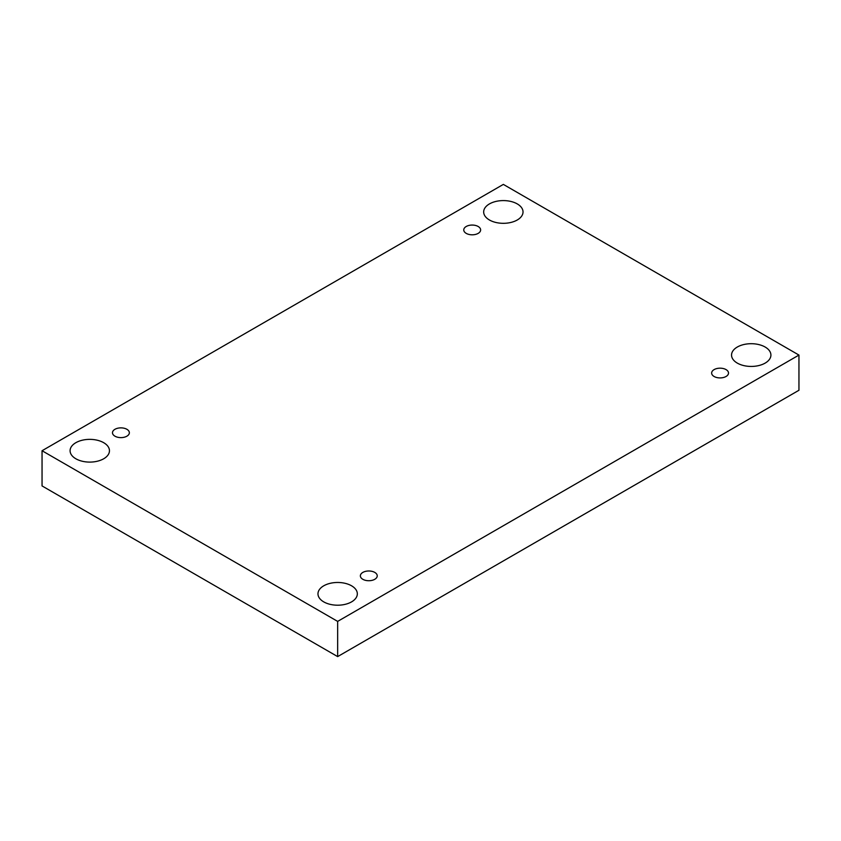 <?xml version="1.0" encoding="UTF-8"?>
<svg xmlns="http://www.w3.org/2000/svg" width="841" height="841" viewBox="0 0 841 841"><rect width="100%" height="100%" fill="white"/><g stroke="black" fill="none" stroke-linecap="round" stroke-linejoin="round"><path stroke-width="1.26" d="M337.651 621.394L337.651 656.6L798.95 390.266L798.95 355.07L503.349 184.4L42.05 450.734L337.651 621.394L798.95 355.07M42.05 450.734L42.05 485.93L337.651 656.6M489.43 203.921A19.679 11.364 180 0 1 510.876 201.451A19.679 11.364 180 0 1 523.028 211.953A19.679 11.364 180 0 1 503.349 223.317A19.679 11.364 180 0 1 483.67 211.953A19.679 11.364 180 0 1 489.43 203.921M75.848 442.692A19.679 11.364 180 0 1 97.304 440.232A19.679 11.364 180 0 1 109.456 450.734A19.679 11.364 180 0 1 89.766 462.098A19.679 11.364 180 0 1 70.087 450.734A19.679 11.364 180 0 1 75.848 442.692M323.732 585.809A19.679 11.364 180 0 1 345.188 583.339A19.679 11.364 180 0 1 357.33 593.841A19.679 11.364 180 0 1 337.651 605.205A19.679 11.364 180 0 1 317.972 593.841A19.679 11.364 180 0 1 323.732 585.809M737.315 347.028A19.679 11.364 180 0 1 758.761 344.568A19.679 11.364 180 0 1 770.913 355.07A19.679 11.364 180 0 1 751.234 366.434A19.679 11.364 180 0 1 731.544 355.07A19.679 11.364 180 0 1 737.315 347.028M714.114 376.495A8.431 4.867 0 0 0 723.302 377.546A8.431 4.867 0 0 0 728.516 373.047A8.431 4.867 0 0 0 720.075 368.179A8.431 4.867 0 0 0 711.644 373.047A8.431 4.867 0 0 0 714.114 376.495M362.839 579.302A8.431 4.867 0 0 0 372.027 580.353A8.431 4.867 0 0 0 377.241 575.854A8.431 4.867 0 0 0 368.8 570.986A8.431 4.867 0 0 0 360.369 575.854A8.431 4.867 0 0 0 362.839 579.302M114.954 436.185A8.431 4.867 0 0 0 124.153 437.246A8.431 4.867 0 0 0 129.356 432.747A8.431 4.867 0 0 0 120.925 427.869A8.431 4.867 0 0 0 112.484 432.747A8.431 4.867 0 0 0 114.954 436.185M466.229 233.377A8.431 4.867 0 0 0 475.428 234.439A8.431 4.867 0 0 0 480.632 229.94A8.431 4.867 0 0 0 472.2 225.062A8.431 4.867 0 0 0 463.759 229.94A8.431 4.867 0 0 0 466.229 233.377"/></g></svg>
